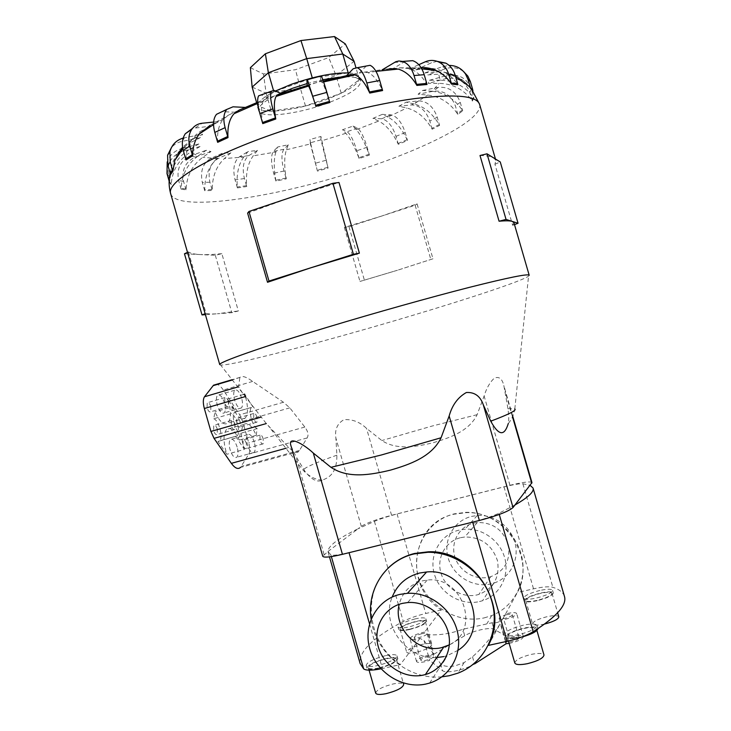 <?xml version="1.0" encoding="UTF-8"?>
<svg xmlns="http://www.w3.org/2000/svg" width="731" height="731" viewBox="0 0 731 731"><rect width="100%" height="100%" fill="white"/><g stroke="black" fill="none" stroke-linecap="round" stroke-linejoin="round"><path stroke-width="0.55" stroke-dasharray="3.65 2.74" d="M488.299 645.418L500.278 623.525C493.324 635.239 484.068 646.332 472.509 656.822L464.03 662.633L455.157 665.868C447.847 667.019 442.986 666.307 440.574 663.73L423.998 640.502L419.969 638.382L418.187 638.821C413.344 639.826 410.612 639.808 409.99 638.775C410.676 636.628 415.016 634.499 423.021 632.406L424.702 632.068L428.238 634.718C439.258 635.44 450.808 633.622 462.869 629.272L492.082 622.748C496.879 623.369 500.634 621.752 503.357 617.914L509.105 637.807L514.057 636.418C519.458 635.33 522.555 635.422 523.369 636.683C522.893 638.894 518.708 641.014 510.805 643.033L509.132 643.362M503.357 617.914L505.605 613.903L507.415 613.455C512.806 612.34 515.885 612.35 516.662 613.501C516.141 615.557 511.938 617.613 504.043 619.65L502.252 620.007M422.07 633.667C417.246 634.928 414.623 636.208 414.212 637.505C414.596 638.126 416.241 638.136 419.155 637.533C424.017 636.253 426.639 634.974 427.041 633.686C426.648 633.064 424.994 633.055 422.07 633.667M428.585 656.264C423.752 657.525 421.147 658.841 420.764 660.23C421.166 660.915 422.82 660.97 425.744 660.376C430.605 659.115 433.218 657.79 433.593 656.411C433.181 655.725 431.509 655.67 428.585 656.264M506.757 614.67C502.033 615.886 499.501 617.119 499.172 618.371C499.629 619.056 501.475 619.075 504.728 618.399C509.47 617.174 512.011 615.941 512.321 614.698C511.855 614.003 510 613.994 506.757 614.67M513.418 637.715C508.685 638.921 506.172 640.192 505.87 641.535C506.345 642.293 508.2 642.348 511.462 641.699C516.214 640.484 518.736 639.205 519.019 637.871C518.544 637.112 516.671 637.057 513.418 637.715M423.998 640.502L429.727 660.376L424.793 661.756C419.941 662.725 417.191 662.642 416.542 661.509C417.182 659.198 421.504 657.005 429.517 654.93L433.876 654.272L428.238 634.718M484.224 617.887L491.68 615.593C514.496 606.757 527.755 580.515 521.532 555.697C515.492 530.843 491.086 511.91 466.195 512.321L454.179 513.866C426.867 520.536 410.511 550.452 418.625 577.855C426.347 605.35 456.784 624.201 484.224 617.887M505.605 613.903L517.338 592.549C536.353 558.767 504.966 510.549 465.857 512.678L453.823 514.222C410.923 523.104 403.028 586.253 441.296 609.937L424.702 632.068M449.355 644.861C481.437 630.433 462.485 575.26 427.187 580.094L422.427 580.853C410.228 584.233 402.489 592.046 399.217 604.299M436.763 657.525C406.436 659.929 380.513 624.438 392.181 597.026M479.509 601.558L482.597 600.699C499.337 595.336 509.452 576.64 504.984 558.904C500.689 541.141 482.698 527.901 464.962 529.217L458.885 530.167C440.117 534.663 428.759 555.231 434.36 574.118C439.678 593.079 460.704 605.981 479.509 601.558M471.495 516.415L477.252 515.51C494.074 514.213 511.097 526.685 515.163 543.471C519.375 560.229 509.799 577.938 493.928 583.082L491.004 583.905C473.176 588.163 453.247 576.019 448.213 558.091C442.913 540.227 453.695 520.728 471.495 516.415M489.048 577.152L490.711 576.704C504.829 570.966 510.704 560.33 508.337 544.814C503.184 529.847 492.849 522.409 477.334 522.501L473.441 523.168C459.196 526.585 450.534 542.192 454.773 556.51C458.812 570.884 474.794 580.578 489.048 577.152M460.603 537.687L464.715 537.002C481.108 536.956 492.027 544.86 497.491 560.732C500.004 577.17 493.8 588.4 478.887 594.422L477.124 594.888C462.065 598.461 445.179 588.126 440.912 572.912C436.416 557.753 445.554 541.26 460.603 537.687M409.707 629.181C403.987 630.387 400.771 630.405 400.049 629.236C400.908 626.759 406.098 624.274 415.619 621.77C421.339 620.555 424.583 620.528 425.341 621.697C424.537 624.155 419.32 626.641 409.707 629.181M416.368 652.29C410.63 653.459 407.395 653.395 406.646 652.107C407.45 649.448 412.613 646.871 422.143 644.395C427.873 643.207 431.144 643.262 431.93 644.55C431.18 647.191 425.99 649.777 416.368 652.29M415.19 618.901C404.718 621.652 399.007 624.384 398.057 627.079C398.843 628.349 402.37 628.322 408.666 626.988C419.247 624.192 424.985 621.46 425.881 618.792C425.04 617.512 421.476 617.549 415.19 618.901M409.406 629.555C403.11 630.88 399.574 630.908 398.788 629.619C399.738 626.896 405.44 624.164 415.912 621.414C422.207 620.062 425.771 620.034 426.612 621.332C425.725 624.027 419.987 626.769 409.406 629.555M537.175 600.37C530.468 601.768 526.658 601.796 525.744 600.443C526.366 598.113 531.282 595.756 540.492 593.38C547.19 591.964 551.028 591.936 552.006 593.289C551.421 595.61 546.477 597.967 537.175 600.37M544.659 624.027L544.065 624.164C537.34 625.508 533.502 625.444 532.543 623.954C533.118 621.432 538.007 619.002 547.227 616.644C553.943 615.283 557.808 615.338 558.822 616.836M539.907 590.456C529.783 593.069 524.374 595.646 523.679 598.196C524.675 599.667 528.869 599.63 536.243 598.086C546.477 595.436 551.923 592.85 552.563 590.319C551.494 588.848 547.272 588.894 539.907 590.456M537.011 600.736C529.628 602.262 525.443 602.289 524.438 600.809C525.123 598.241 530.532 595.646 540.657 593.033C548.022 591.48 552.243 591.452 553.321 592.942C552.682 595.491 547.245 598.086 537.011 600.736M378.713 667.988C372.609 669.221 369.164 669.139 368.378 667.732C369.347 664.643 375.222 661.692 385.986 658.869C392.099 657.617 395.572 657.69 396.412 659.106C395.498 662.167 389.605 665.128 378.713 667.988M375.688 693.125C376.593 689.799 382.432 686.738 393.205 683.942C399.327 682.727 402.827 682.9 403.713 684.454M385.548 655.643C373.705 658.75 367.245 661.984 366.167 665.347C367.026 666.882 370.809 666.964 377.516 665.594C389.504 662.45 396.001 659.207 396.997 655.871C396.083 654.327 392.264 654.254 385.548 655.643M378.338 668.454C371.622 669.815 367.839 669.715 366.971 668.171C368.049 664.771 374.51 661.528 386.343 658.43C393.068 657.041 396.887 657.132 397.81 658.686C396.814 662.048 390.327 665.301 378.338 668.454M519.732 637.167C512.44 638.62 508.283 638.519 507.25 636.856C507.917 633.941 513.445 631.155 523.835 628.505C531.117 627.034 535.302 627.125 536.408 628.797C535.796 631.685 530.24 634.481 519.732 637.167M514.825 663.035C515.419 659.883 520.92 657.005 531.318 654.373C538.619 652.957 542.841 653.167 543.992 655.003M523.204 625.215C511.791 628.13 505.706 631.182 504.957 634.362C506.08 636.162 510.649 636.262 518.663 634.663C530.231 631.703 536.353 628.642 537.029 625.489C535.823 623.671 531.209 623.58 523.204 625.215M521.477 637.149L519.522 637.615C511.508 639.205 506.93 639.095 505.797 637.268C506.537 634.06 512.614 630.999 524.036 628.084C532.04 626.458 536.655 626.568 537.87 628.404L537.915 628.697M507.972 408.821C511.663 408.428 513.939 408.465 514.807 408.949C513.875 414.641 511.7 419.512 508.273 423.541C508.977 420.581 508.877 415.674 507.972 408.821L503.823 385.484C502.151 378.631 498.971 376.191 494.284 378.174C489.852 382.331 486.462 388.28 484.123 396.001L477.115 414.678C469.092 431.226 449.528 437.906 433.273 442.684C416.743 446.696 396.942 450.506 381.847 440.546L366.533 428.384C359.707 421.878 352.141 418.991 343.826 419.74C337.256 423.587 334.606 429.7 335.885 438.097L336.89 455.175C336.954 473.377 329.133 477.571 322.152 480.194C317.217 482.634 311.461 479.627 304.882 471.203L295.808 456.171L291.057 446.111M529.189 275.249L528.559 276.144C522.035 281.006 469.768 298.349 410.676 315.966C328.758 340.509 231.462 366.112 220.607 365.025L219.748 364.623M262.776 123.621C260.876 112.693 261.049 105.209 263.297 101.161L265.316 99.315L280.978 93.495M307.184 85.198L320.589 81.516L322.216 82.32C323.842 84.979 326.364 91.722 329.809 102.541M346.759 75.412L363.919 72.205L367.921 72.607C373.166 74.708 378.064 80.693 382.605 90.543M363.919 72.205L389.851 68.604L382.112 69.884L399.994 67.809L409.515 68.613C416.442 71.035 422.271 76.326 427.023 84.494M421.083 67.645L409.086 69.089L415.747 69.856L423.094 68.942M468.699 86.039C460.037 76.006 449.145 71.327 436.032 71.994L425.14 72.808L427.891 74.937L438.673 74.142C453.037 73.548 464.477 79.067 472.994 90.708M440.181 80.2L429.444 80.282L428.339 83.444L438.965 83.361C453.037 83.699 464.167 89.611 472.345 101.079L473.916 98.109C465.647 86.523 454.399 80.547 440.181 80.2L438.673 74.142M432.259 91.265L422.6 90.452L418.077 94.262L427.653 95.057C440.29 96.538 450.351 102.989 457.834 114.401L462.686 110.829C455.139 99.297 444.996 92.782 432.259 91.265L438.965 83.361M414.075 103.948L406.171 102.185L398.879 106.26L406.765 107.996C417.145 110.701 425.606 117.773 432.167 129.223L439.578 125.394C432.98 113.844 424.483 106.699 414.075 103.948L427.653 95.057M387.933 117.097L382.212 114.383L372.911 118.404L378.667 121.072C386.242 124.964 392.785 132.713 398.294 144.299L407.505 140.516C401.995 128.857 395.471 121.044 387.933 117.097L406.765 107.996M356.299 129.679L353.027 126.088L342.492 129.752L345.836 133.298C350.286 138.323 354.718 146.748 359.122 158.563L369.411 155.073C365.025 143.221 360.657 134.751 356.299 129.679L378.667 121.072M307.102 83.581L322.828 79.716M339.221 77.194C352.305 76.115 359.478 77.422 360.748 81.095C360.465 87.693 348.705 95.286 325.487 103.875C295.854 114.639 260.126 118.596 258.628 110.573C257.915 106.068 265.152 100.284 280.339 93.203M480.011 155.502C486.8 155.666 491.415 156.507 493.854 158.024L495.883 160.454L494.933 164.247L512.65 225.294L513.957 222.763M432.971 258.792L397.463 270.251L432.971 258.792L417.081 203.858L381.792 216.02L415.144 205.219L417.081 203.858M247.617 213.132L290.518 197.516L339.001 182.503M349.135 72.954C355.44 73.392 358.939 74.836 359.643 77.276C359.378 83.955 347.645 91.603 324.427 100.22C294.812 111.011 259.057 114.886 257.522 106.753C256.764 102.678 262.74 97.424 275.45 91M425.606 68.623C432.615 67.809 439.276 69.198 445.59 72.789C450.579 75.777 454.7 79.77 457.935 84.759M254.315 442.255C252.186 435.996 249.965 433.456 247.663 434.643C246.265 436.498 246.201 439.898 247.462 444.832C249.618 451.109 251.829 453.649 254.105 452.443C255.512 450.57 255.585 447.171 254.315 442.255M237.164 447.043C235.026 440.811 232.769 438.308 230.384 439.514C228.922 441.378 228.821 444.777 230.073 449.684C232.23 455.934 234.487 458.456 236.844 457.222C238.315 455.34 238.416 451.941 237.164 447.043M241.632 398.121C239.421 391.67 237.127 389.038 234.761 390.226C233.417 391.999 233.363 395.261 234.587 400.003C236.826 406.482 239.119 409.113 241.468 407.916C242.811 406.116 242.866 402.854 241.632 398.121M224.545 403.101C222.325 396.677 219.985 394.064 217.527 395.279C216.129 397.061 216.038 400.323 217.262 405.047C219.501 411.498 221.831 414.102 224.271 412.878C225.669 411.069 225.76 407.816 224.545 403.101M234.943 424.364C233.819 421.093 232.641 419.777 231.416 420.416L231.288 425.533C232.421 428.814 233.6 430.13 234.825 429.49L234.943 424.364M217.381 429.371C216.248 426.118 215.051 424.812 213.781 425.46L213.598 430.577C214.731 433.839 215.928 435.146 217.198 434.488L217.381 429.371M228.428 401.648C227.277 398.331 226.08 396.988 224.828 397.627L224.719 402.644C225.87 405.97 227.067 407.313 228.31 406.674L228.428 401.648M210.884 406.756C209.733 403.448 208.518 402.123 207.229 402.772L207.056 407.779C208.216 411.096 209.431 412.421 210.72 411.772L210.884 406.756M263.233 438.902C262.191 435.85 261.131 434.607 260.044 435.164L259.971 440.126C261.013 443.178 262.073 444.43 263.16 443.863L263.233 438.902M246.393 443.607C245.36 440.574 244.273 439.34 243.14 439.907L243.021 444.868C244.053 447.902 245.141 449.136 246.265 448.569L246.393 443.607M257.02 417.282C255.96 414.185 254.881 412.924 253.776 413.481L253.712 418.342C254.772 421.44 255.85 422.71 256.956 422.152L257.02 417.282M240.207 422.079C239.156 419 238.05 417.739 236.908 418.315L236.789 423.176C237.849 426.255 238.946 427.516 240.088 426.941L240.207 422.079M531.958 482.606C530.35 481.208 523.021 482.104 509.964 485.293L391.588 515.3C376.949 519.193 366.852 522.875 361.297 526.347L358.099 528.76L374.427 521.349C380.833 518.672 388.38 516.214 397.07 513.966L504.006 486.864C513.025 484.616 519.321 483.593 522.884 483.776L530.149 485.357M514.999 504.984L498.917 513.263C492.054 516.415 483.292 519.348 472.628 522.053L349.034 552.609C339.193 554.975 333.135 555.734 330.869 554.893L327.963 551.503L322.736 556.254M250.367 67.691L263.471 73.977L295.479 69.719L328.731 57.557L345.315 43.906M252.14 87.099L266.139 93.221L263.471 73.977M271.311 111.158L305.476 105.986L341.213 93.257L359.387 79.642L348.23 72.908L312.283 77.879L273.869 91.804L257.476 105.62L271.311 111.158L266.139 93.221L300.386 88.341L295.479 69.719M305.476 105.986L300.386 88.341L336.068 75.476L328.731 57.557M341.213 93.257L336.068 75.476L354.096 61.331M257.476 105.62L256.919 103.683M273.869 91.804L273.403 90.187M359.387 79.642L355.869 67.471M213.763 418.744C218.944 420.343 223.485 437.668 219.547 440.83L217.993 441.433L226.866 454.28C223.193 442.465 223.092 434.168 226.555 429.38C230.539 426.776 234.761 430.349 239.22 440.08L240.234 433.355C235.483 431.984 231.005 415.089 234.642 412.284L236.104 411.763L227.688 399.053C231.261 410.393 231.371 418.379 228.026 423.039C224.051 425.707 219.702 421.988 214.969 411.882L213.763 418.744L231.334 413.682C236.369 415.336 240.956 432.734 237.164 435.859L217.993 441.433M235.665 436.444L244.401 449.401L226.866 454.28M244.401 449.401C240.718 437.531 240.536 429.216 243.852 424.455C247.69 421.897 251.82 425.506 256.243 435.301L239.22 440.08M256.243 435.301L257.157 428.567L240.234 433.355M257.157 428.567C252.533 427.16 248.019 410.201 251.519 407.423L236.104 411.763M252.935 406.92L244.647 394.11M243.578 394.42L227.688 399.053M245.589 397.052C248.238 407.222 248.12 414.239 245.214 418.123C241.385 420.754 237.127 416.99 232.431 406.829L214.969 411.882M232.431 406.829L231.334 413.682M239.795 377.772L238.69 386.708L242.199 392.556L266.303 423.569L288.772 447.491C293.524 452.06 296.877 453.375 298.842 451.447L307.093 437.96C308.847 435.119 308.098 431.482 304.836 427.041L289.796 407.852L283.454 402.251L252.661 381.418C246.219 376.794 242.007 375.442 240.006 377.36L232.339 379.983M298.842 451.447L240.453 467.465L248.869 454.079C250.112 451.594 250.066 447.82 248.723 442.739L242.573 421.321L239.704 414.806L223.339 390.043C221.091 386.69 218.898 384.753 216.751 384.241M221.858 253.666C213.306 254.534 206.142 254.827 200.385 254.562L215.325 255.293L221.858 253.666L238.333 310.967L231.818 312.685L217.39 313.763L238.333 310.967M184.468 253.785L200.385 254.562C194.638 254.287 190.645 253.401 188.415 251.893L187.501 252.332M215.325 255.293L231.818 312.685M188.415 251.893L206.051 313.288C208.061 314.028 211.835 314.184 217.39 313.763L205.402 314.659M205.109 313.663L206.051 313.288M381.792 216.02L344.374 227.432L348.961 226.665L381.792 216.02M415.144 205.219L430.952 259.861M397.463 270.251L359.963 281.444L397.463 270.251M348.961 226.665L364.495 280.476M344.374 227.432L359.963 281.444M494.933 164.247L500.26 161.962M514.496 224.609L512.65 225.294M217.674 142.335C217.006 132.311 218.88 124.572 223.275 119.144L229.086 114.84L239.275 110.025M235.4 112.236L222.032 111.669M186.049 159.988C186.085 152.441 187.885 145.853 191.467 140.224C194.629 135.454 198.613 132 203.419 129.844L211.908 126.006L218.542 121.556L210.016 125.394L229.086 114.84M183.198 138.068L202.642 134.157L193.094 139.009L182.549 147.032M170.561 174.526L171.072 169.3C172.205 162.94 174.636 157.384 178.355 152.633M182.704 147.982L190.544 142.618M189.338 149.499C177.103 157.202 170.524 168.221 169.592 182.558L171.2 184.687C172.123 170.497 178.638 159.586 190.736 151.966L200.047 146.511L198.75 143.98L189.338 149.499L190.544 142.609L200.011 137.803L202.642 134.157M197.909 156.105C187.182 164.164 181.58 175.157 181.096 189.091L186.067 189.959C186.551 176.171 192.107 165.279 202.743 157.302L210.976 151.545L206.206 150.284L197.909 156.105L190.736 151.966M216.851 158.581C208.518 166.577 204.479 177.295 204.744 190.754L212.301 190.435C212.054 177.094 216.084 166.458 224.399 158.536L230.886 152.788L223.357 152.788L216.851 158.581L202.743 157.302M243.715 157.083C238.306 164.667 236.204 174.937 237.392 187.904L246.731 186.533C245.579 173.64 247.718 163.424 253.173 155.877L257.467 150.394L247.983 151.573L243.715 157.083L224.399 158.536M275.879 151.984C273.696 158.901 273.714 168.614 275.934 181.133L286.296 178.867C284.121 166.385 284.167 156.69 286.433 149.782L288.288 144.775L277.661 146.986L275.879 151.984L253.173 155.877M310.748 143.852L317.437 171.1L328.1 168.13L320.936 136.469L309.953 139.511L310.748 143.843L286.433 149.782M213.616 122.059L218.542 121.556M211.908 126.006L192.491 128.391M200.011 137.803L182.056 141.385C177.761 142.28 174.216 144.354 171.419 147.589M200.047 146.511L182.448 151.372L180.968 148.896C174.188 150.979 169.601 155.328 167.207 161.944M182.777 148.393L198.75 143.98M169.592 182.558L169.108 180.986M182.448 151.372C171.081 155.758 166.476 163.908 168.633 175.833L171.2 184.687M181.096 189.091L178.611 180.502C176.39 168.898 180.338 160.692 190.425 155.877L206.206 150.284M210.976 151.545L195.323 157.074C185.318 161.843 181.416 169.967 183.6 181.462L186.067 189.959M204.744 190.754L202.341 182.476C200.02 171.282 202.825 163.278 210.766 158.463L223.357 152.788M230.886 152.788L218.341 158.417C210.418 163.187 207.613 171.127 209.916 182.229L212.301 190.435M237.392 187.904L235.071 179.863C232.568 169.025 233.993 161.359 239.329 156.845L247.983 151.573M257.467 150.394L248.768 155.648C243.396 160.135 241.943 167.764 244.419 178.547L246.731 186.533M275.934 181.133L273.659 173.247C270.945 162.675 270.845 155.411 273.348 151.454L277.661 146.986M288.288 144.775L283.856 149.261C281.28 153.218 281.334 160.473 284.021 171.008L286.296 178.867M317.437 171.1L310.127 142.856L309.953 139.511M320.936 136.469L320.955 139.849L328.1 168.13M359.122 158.563L356.865 150.732C353.63 140.379 350.377 134.038 347.088 131.717L342.492 129.752M353.027 126.088L357.486 128.108C360.694 130.474 363.91 136.843 367.145 147.223L369.411 155.073M398.294 144.299L396.01 136.359C392.474 125.96 387.695 120.103 381.673 118.797L372.911 118.404M382.212 114.383L390.911 114.831C396.887 116.174 401.657 122.077 405.202 132.53L407.505 140.516M432.167 129.223L429.828 121.09C425.972 110.545 419.813 105.163 411.343 104.944L398.879 106.26M406.171 102.185L418.662 100.896C427.151 101.134 433.337 106.571 437.22 117.198L439.578 125.394M457.834 114.401L455.422 105.995C451.255 95.204 443.936 90.269 433.474 91.192L418.077 94.262M422.6 90.452L438.125 87.373C448.67 86.459 456.043 91.448 460.256 102.34L462.686 110.82M472.345 101.079L469.841 92.344C465.391 81.232 457.295 76.682 445.544 78.692L428.339 83.444M429.444 80.282L446.833 75.485C458.702 73.447 466.89 78.053 471.385 89.283L473.916 98.109M463.582 71.547C458.063 67.554 451.996 66.622 445.362 68.769L427.891 74.937M425.14 72.808L442.794 66.558L449.09 65.406M437.12 61.322L431.592 62.747L415.747 69.856M409.086 69.089L418.826 64.694M405.385 61.212L392.227 69.089M366.277 66.028L359.296 73.054M320.562 76.088L320.589 81.516M268.423 98.027L261.131 94.929M327.963 551.503L358.099 528.76C338.188 538.381 328.146 545.956 327.963 551.503M441.926 676.824C408.702 680.369 375.04 652.509 371.12 619.075M419.969 638.382L400.296 664.625C367.492 643.097 361.224 592.841 388.399 567.85M458.054 650.288L447.244 655.67L443.662 656.63M472.509 656.822L474.565 663.922C469.887 666.773 463.883 669.029 456.546 670.692C449.364 672.136 444.713 672.164 442.611 670.784L429.727 660.376M433.876 654.272L464.724 635.687C468.955 633.256 474.346 631.273 480.897 629.756C487.376 628.377 491.725 628.194 493.946 629.217L509.105 637.807M381.015 668.819L400.296 664.625M441.296 609.937L425.771 613.492C417.026 615.566 409.524 618.216 403.274 621.441C373.139 637.487 358.747 651.485 360.109 663.419M564.414 596.277C563.089 592.338 559.242 589.35 552.874 587.322C549.072 586.326 542.621 586.829 533.52 588.839L517.338 592.549M505.523 641.663L500.278 623.525M477.115 414.678L431.783 426.136L381.847 440.546M321.439 81.543L323.312 81.059M399.994 67.809L419.009 67.837M430.111 69.6L436.032 71.994M479.563 104.241L479.627 104.478C483.319 118.906 430.477 146.364 367.711 167.298C282.915 196.337 177.414 213.379 170.725 193.907M238.69 386.708L237.822 386.973M252.661 381.418L223.339 390.043M283.454 402.251L239.704 414.806M289.796 407.852L242.573 421.321M304.836 427.041L248.723 442.739M307.093 437.96L248.869 454.079M288.772 447.491L285.912 448.286M299.436 450.424L241.312 466.378M222.827 111.669L233.034 106.808M257.714 102.239L265.316 99.315M193.094 139.009L203.419 129.844M345.836 133.298L321.64 140.827M195.579 127.733L202.14 123.247M182.056 141.385L184.523 137.757M170.899 183.746L169.29 181.608M168.633 175.833L166.997 173.622M195.323 157.074L190.425 155.877M185.784 189.055L180.813 188.178M183.6 181.462L178.611 180.502M218.341 158.417L210.766 158.463M212.027 189.557L204.47 189.868M209.916 182.229L202.341 182.476M248.768 155.648L239.329 156.845M246.475 185.683L237.136 187.045M244.419 178.547L235.071 179.863M283.856 149.261L273.348 151.454M286.049 178.026L275.688 180.292M284.021 171.008L273.659 173.247M320.955 139.849L310.127 142.856M327.863 167.298L317.19 170.268M325.843 160.317L315.18 163.287M357.486 128.108L347.088 131.717M369.173 154.232L358.884 157.722M367.145 147.223L356.865 150.732M390.911 114.831L381.673 118.797M407.268 139.658L398.057 143.45M405.202 132.53L396.01 136.359M418.662 100.896L411.343 104.944M439.331 124.517L431.93 128.354M437.22 117.198L429.828 121.09M438.125 87.373L433.474 91.192M462.449 109.915L457.597 113.497M460.256 102.34L455.422 105.995M446.833 75.485L445.544 78.692M473.67 97.159L472.098 100.138M471.385 89.283L469.841 92.344M442.794 66.558L445.362 68.769M425.022 61.907L431.592 62.747M394.219 62.51L404.38 61.751M353.219 68.732L365.92 66.357M306.919 80.054L320.562 76.307M261.451 95.048L274.198 90.434M324.071 554.436L295.808 456.171M361.297 526.347L335.885 438.097M509.964 485.293L484.123 396.001M391.588 515.3L366.533 428.384M512.504 416.825L505.176 391.533M336.89 455.175C316.148 462.485 304.854 467.456 303.009 470.079L304.882 471.203M440.574 663.73L442.611 670.784M464.724 635.687L462.869 629.272M492.082 622.748L493.946 629.217M504.006 486.864L533.52 588.839M522.884 483.776L552.874 587.322M397.07 513.966L425.771 613.492M374.427 521.349L403.274 621.441M330.869 554.893L331.362 556.602M369.52 623.79L382.395 668.527M498.917 513.263L499.264 514.45M523.369 636.683L516.662 613.501M414.212 637.505L420.764 660.23M499.172 618.371L505.87 641.535M491.68 615.593L486.919 623.698M427.187 580.094L407.624 602.563M477.252 515.51L464.962 529.217M493.928 583.082L482.597 600.699M464.03 662.633L457.825 673.187M477.334 522.501L464.715 537.002M490.711 576.704L478.887 594.422M400.049 629.236L406.646 652.107M398.057 627.079L398.788 629.619M525.744 600.443L532.543 623.954M523.679 598.196L524.438 600.809M368.378 667.732L369.073 670.163M366.167 665.347L366.971 668.171M507.25 636.856L508.456 641.014M504.957 634.362L505.797 637.268M514.807 408.949L528.559 276.144M495.883 160.454L495.463 159.011M360.748 81.095L359.643 77.276M455.641 76.755L445.59 72.789M421.805 68.86L409.515 68.613M375.99 71.391L367.921 72.607M323.623 81.954L322.216 82.32M247.663 434.643L230.384 439.514M234.761 390.226L217.527 395.279M231.416 420.416L213.781 425.46M224.828 397.627L207.229 402.772M260.044 435.164L243.14 439.907M253.776 413.481L236.908 418.315M256.956 422.152L240.088 426.941M263.16 443.863L246.265 448.569M228.31 406.674L210.72 411.772M234.825 429.49L217.198 434.488M241.468 407.916L224.271 412.878M254.105 452.443L236.844 457.222M237.164 435.859L219.547 440.83M243.852 424.455L226.555 429.38M251.519 407.423L234.642 412.284M245.214 418.123L228.026 423.039M240.006 377.36L232.111 379.7M263.297 101.161L257.796 103.327M223.275 119.144L213.543 124.59M191.467 140.224L182.86 148.795M171.072 169.3L170.104 173.019M258.628 110.573L257.522 106.753M512.742 416.277L503.823 385.484M322.152 480.194C315.098 479.618 308.72 476.247 303.009 470.079L268.871 426.557M242.199 392.556L220.607 365.025M537.029 625.489L537.87 628.404M536.408 628.797L536.892 630.46M396.997 655.871L397.81 658.686M396.412 659.106L403.284 682.992M552.563 590.319L553.321 592.942M552.006 593.289L557.643 612.77M425.881 618.792L426.612 621.332M425.341 621.697L431.93 644.55M429.636 683.065L442.986 662.304M445.024 659.134L447.244 655.67M416.542 661.509L409.99 638.775M328.1 552.143L329.453 556.858M512.321 614.698L519.019 637.871M427.041 633.686L433.593 656.411"/><path stroke-width="1.1" d="M399.217 604.299C392.794 627.883 417.949 653.77 441.688 647.611L449.355 644.861M402.543 603.349L407.624 602.563C425.488 601.019 443.973 614.652 448.359 632.836C452.937 650.983 442.465 669.815 425.396 674.549L423.212 675.097C404.572 679.218 383.684 665.968 378.347 646.926C372.737 627.938 383.93 607.552 402.543 603.349M443.662 656.63L436.763 657.525M392.181 597.026C397.298 584.535 406.418 576.54 419.548 573.031L426.602 571.989C467.438 567.366 492.21 628.678 458.054 650.288M399.958 594.385C376.721 599.694 362.804 625.16 369.804 648.836C376.456 672.584 402.479 689.169 425.808 684.07L429.636 683.065C450.397 676.732 462.933 653.541 457.323 631.228C451.913 608.877 429.472 591.964 407.478 593.307L399.958 594.385M388.399 567.85C395.736 560.778 404.444 555.989 414.532 553.468L428.448 551.786C473.734 549.657 510.339 606.291 488.299 645.418L507.095 641.315C517.85 638.848 526.548 635.65 533.182 631.721C556.775 616.644 567.183 604.829 564.414 596.277L533.109 488.207M371.12 619.075C366.578 589.661 385.52 560.449 414.048 553.952L427.991 552.27C456.902 552.033 485.375 574.438 492.456 603.587C499.757 632.699 484.333 663.209 457.825 673.187L449.181 675.746L441.926 676.824M403.284 682.992L403.713 684.454C402.872 687.761 396.997 690.822 386.096 693.664C379.983 694.852 376.511 694.678 375.688 693.125L369.073 670.163M536.892 630.46L543.992 655.003C543.444 658.128 537.915 661.025 527.398 663.684C520.097 665.082 515.903 664.863 514.825 663.035L508.456 641.014M291.057 446.111L291.011 445.937C287.265 435.374 302.872 443.26 313.307 453.065L330.979 467.319C348.413 479.006 371.247 474.721 390.345 470.152C409.141 464.697 431.793 457.049 441.076 437.759L449.163 415.976C452.187 405.093 457.917 397.28 466.341 392.52C474.657 392.017 480.322 396.147 483.328 404.901L490.748 421.166C500.927 439.852 505.614 432.195 508.273 423.541M170.725 193.907L219.748 364.623C217.966 362.521 260.528 347.38 327.863 327.086C375.716 312.64 430.504 297.279 469.265 287.393C508.484 277.515 528.467 273.485 529.207 275.304M280.978 93.495L277.981 94.738L276.135 96.419C273.906 100.366 273.787 107.896 275.761 119.007L262.776 123.621L262.447 122.534L275.441 117.91L272.827 108.855C270.424 100.092 269.967 94.198 271.457 91.183L274.198 90.434L280.978 93.495M307.897 85.271L307.184 85.198L306.919 80.054L307.413 79.697L315.902 106.379C312.502 95.505 310.063 88.725 308.583 86.048L307.897 85.271L277.981 94.738M351.291 74.589L346.759 75.412L353.219 68.732L357.267 67.709C361.023 69.363 364.212 74.452 366.834 82.959L369.749 93.065C365.116 82.941 360.173 76.883 354.928 74.9L351.291 74.589L323.312 81.059M423.094 68.942L425.606 68.623L430.111 69.6M280.339 93.203L292.765 88.195L307.102 83.581M322.828 79.716L339.221 77.194M499.072 221.228L480.011 155.502L487.01 153.821L506.044 219.419L512.257 221.411C510.037 220.689 505.642 220.625 499.072 221.228L506.044 219.419M529.189 275.249L513.957 222.763L512.257 221.411L518.051 223.275L514.496 224.609M267.519 282.276L247.617 213.132L248.96 211.46L332.925 183.289L339.001 182.503L359.396 253.145L310.785 267.811L267.519 282.276L268.99 281.06L353.42 254.287L359.396 253.145M275.45 91L291.623 84.211C314.622 76.271 333.793 72.515 349.135 72.954M449.09 65.406C456.007 65.452 461.471 68.303 465.483 73.959L468.059 79.515L470.444 87.729L472.994 90.708L468.699 86.039L455.641 76.755M418.826 64.694L425.022 61.907C429.901 59.805 434.671 59.933 439.349 62.309C443.927 64.849 447.08 68.924 448.797 74.544L451.274 83.078L457.661 83.736L457.935 84.759L451.548 84.12C447.5 77.97 442.401 73.438 436.252 70.541C431.226 68.294 426.173 67.325 421.083 67.645M382.112 69.884L395.91 61.66L398.888 60.984L402.543 61.422C407.825 63.295 411.654 68.001 414.029 75.54L416.588 84.357L426.74 83.435L427.023 84.494L416.88 85.426M416.588 84.357L416.871 85.426C411.827 76.718 405.614 71.272 398.231 69.079L389.851 68.604M369.447 91.978L382.304 89.456L382.605 90.543L369.749 93.065M315.591 105.282L329.489 101.445L329.809 102.541L315.902 106.379M322.736 556.254L322.746 556.291C323.906 557.826 330.467 557.168 342.446 554.326L479.372 520.472C497.418 515.702 508.639 511.389 513.034 507.524L531.958 482.606L512.742 416.277M265.38 53.783L250.367 67.691L252.14 87.099L268.368 72.716L265.38 53.783L300.944 40.552L334.515 36.55L345.315 43.906L354.096 61.331L342.757 54.003L334.515 36.55M348.23 72.908L342.757 54.003L306.718 58.626L300.944 40.552M312.283 77.879L306.718 58.626L268.368 72.716L273.403 90.187M256.919 103.683L252.14 87.099M355.869 67.471L354.096 61.331M245.589 397.052L244.647 394.11L243.578 394.42M216.751 384.241L213.543 385.191L204.488 396.769C202.971 399.153 202.926 403.073 204.342 408.51L210.921 431.436L214.046 438.362L231.343 463.344C234.889 468.205 237.931 469.576 240.453 467.465M248.96 211.46L268.99 281.06M332.925 183.289L353.42 254.287M187.501 252.332L184.468 253.785L202.012 314.915L205.109 313.663M205.402 314.659L202.012 314.915M518.051 223.275L500.26 161.962L487.01 153.821M257.714 102.239L239.275 110.025L234.039 113.716C229.306 119.126 227.295 127.084 228.008 137.592L225.121 127.623C223.001 119.573 223.549 113.497 226.774 109.412L233.034 106.808L245.543 107.439M228.008 137.592L217.674 142.335L217.345 141.275L227.679 136.523M222.032 111.669L216.522 114.301C213.269 118.385 212.694 124.425 214.804 132.43L217.345 141.275M210.016 125.394L199.371 133.901C194.894 139.904 192.637 147.178 192.6 155.73L186.049 159.988L185.729 158.956L192.271 154.698L189.795 146.054C188.059 139.575 188.735 133.992 191.805 129.296C194.336 125.769 197.781 123.749 202.14 123.247L213.616 122.059M182.549 147.032L174.8 160.381L172.918 171.218L170.561 174.526L170.25 173.539L172.607 170.222L170.213 161.889L169.93 151.683C171.831 144.72 176.253 140.178 183.198 138.068M178.355 152.633L182.704 147.982M192.6 155.73L192.271 154.698M192.491 128.391L185.29 133.764C182.229 138.424 181.553 143.97 183.262 150.394L185.729 158.956M172.918 171.218L172.607 170.222M171.419 147.589L167.6 155.191L167.883 165.297L170.25 173.539M180.968 148.896L182.777 148.393M169.108 180.986L166.997 173.622L167.207 161.944M472.738 89.721L470.38 81.598L467.831 76.097L463.582 71.547M470.444 87.729L470.709 88.725M457.661 83.736L455.212 75.275C453.503 69.71 450.378 65.671 445.837 63.149L437.12 61.322M451.274 83.078L451.548 84.12M426.74 83.435L424.199 74.681C421.842 67.197 418.013 62.528 412.732 60.673L405.385 61.212M382.304 89.456L379.709 80.483C377.095 72.013 373.879 66.95 370.06 65.315L366.277 66.028M329.489 101.445L326.867 92.371C324.272 83.489 322.371 78.007 321.165 75.923L320.562 76.088M275.761 119.007L275.441 117.91M261.131 94.929L258.61 95.843C257.038 98.877 257.458 104.771 259.852 113.506L262.447 122.534M530.149 485.357L533.045 488.016C534.334 491.634 528.312 497.29 514.999 504.984M537.915 628.697C536.938 631.547 531.464 634.362 521.477 637.149M557.643 612.77L558.822 616.836C558.383 619.239 553.669 621.642 544.659 624.027M360.109 663.419L363.654 668.865C366.012 670.601 371.805 670.583 381.015 668.819M509.132 643.362L506.126 643.737L505.523 641.663M506.126 643.737L474.565 663.922M330.979 467.319L381.381 454.984L441.076 437.759M490.748 421.166C508.886 414.349 516.908 410.274 514.807 408.949M170.104 173.019C168.596 179.927 168.779 186.798 170.652 193.66C166.284 182.531 205.959 157.594 272.316 134.367C319.456 117.773 374.592 104.003 414.587 98.621C455.185 93.732 476.868 95.679 479.627 104.478L495.463 159.011M232.339 379.983L213.132 385.666M237.822 386.973L204.488 396.769M245.241 396.604L204.342 408.51M261.131 417.118L210.921 431.436M266.303 423.569L214.046 438.362M285.912 448.286L231.343 463.344M214.804 132.43L225.121 127.623M183.262 150.394L189.795 146.054M167.883 165.297L170.213 161.889M468.059 79.515L470.38 81.598M448.797 74.544L455.212 75.275M414.029 75.54L424.199 74.681M366.834 82.959L379.709 80.483M312.969 96.19L326.867 92.371M259.852 113.506L272.827 108.855M479.372 520.472L449.163 415.976M513.034 507.524L483.328 404.901M342.446 554.326L313.307 453.065M531.748 483.273L512.504 416.825M331.362 556.602L363.654 668.865M349.053 552.691L369.52 623.79M472.646 522.135L507.095 641.315M499.264 514.45L533.182 631.721M443.717 647.099L425.396 674.549M428.448 551.786L427.991 552.27M479.563 104.241L471.623 89.255M436.252 70.541L421.805 68.86M398.231 69.07L375.99 71.391M354.928 74.9L323.623 81.954M308.583 86.048L276.135 96.419M232.111 379.7L213.543 385.191M216.522 114.301L226.774 109.412M257.796 103.327L234.039 113.716M213.543 124.59L199.371 133.901M182.86 148.795L174.8 160.381M185.29 133.764L191.805 129.296M167.6 155.191L169.93 151.683M465.483 73.959L467.831 76.097M439.349 62.309L445.837 63.149M402.543 61.422L412.732 60.673M357.267 67.709L370.06 65.315M307.413 79.697L321.165 75.923M258.61 95.843L271.457 91.183M322.746 556.291L291.011 445.937M442.986 662.304L445.024 659.134M407.478 593.307L426.602 571.989M329.453 556.858L360.2 663.766"/></g></svg>
